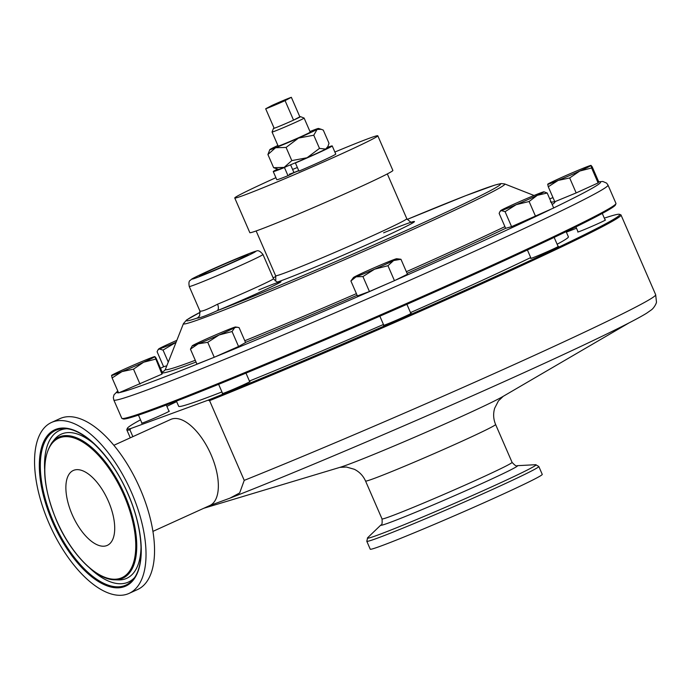 <?xml version="1.0" encoding="UTF-8"?>
<svg xmlns="http://www.w3.org/2000/svg" width="691" height="691" viewBox="0 0 691 691"><rect width="100%" height="100%" fill="white"/><g stroke="black" fill="none" stroke-linecap="round" stroke-linejoin="round"><path stroke-width="1.04" d="M209.494 505.674L229.973 498.142L239.665 492.942L244.234 480.366A269.447 8.387 -23.5 0 0 527.337 358.603A269.447 8.387 -23.5 0 0 655.673 294.72L656.45 301.881C656.752 302.891 654.135 307.84 651.518 309.784L646.586 313.239C640.721 316.858 630.874 322.092 617.046 328.951C594.744 340.015 564.737 354.12 527.017 371.274C430.83 415.084 298.667 471.538 229.973 498.142M51.454 422.486L59.97 418.616A93.855 43.965 65.6 0 1 140.178 488.882A93.855 43.965 65.6 0 1 137.647 589.501L129.131 593.37A93.855 43.965 65.6 0 1 48.923 523.104A93.855 43.965 65.6 0 1 51.454 422.486A93.855 43.965 65.6 0 1 131.661 492.761A93.855 43.965 65.6 0 1 129.131 593.37M222.562 393.369A15.124 0.466 -23.5 0 0 222.286 393.611A15.124 0.466 -23.5 0 0 242.809 385.12A15.124 0.466 -23.5 0 0 250.021 381.553A15.124 0.466 -23.5 0 0 249.65 381.587M383.73 325.107A15.124 0.466 -23.5 0 0 383.453 325.349A15.124 0.466 -23.5 0 0 403.985 316.867A15.124 0.466 -23.5 0 0 411.188 313.291A15.124 0.466 -23.5 0 0 410.825 313.325M530.973 258.175A15.124 0.466 -23.5 0 0 530.697 258.417A15.124 0.466 -23.5 0 0 551.219 249.935A15.124 0.466 -23.5 0 0 558.432 246.359A15.124 0.466 -23.5 0 0 558.06 246.393M578.03 231.779A15.124 0.466 -23.5 0 0 577.754 232.021A15.124 0.466 -23.5 0 0 598.285 223.53A15.124 0.466 -23.5 0 0 605.489 219.963A15.124 0.466 -23.5 0 0 605.126 219.997M141.871 422.961A15.124 0.466 -23.5 0 0 141.595 423.212A15.124 0.466 -23.5 0 0 162.126 414.721A15.124 0.466 -23.5 0 0 169.33 411.154A15.124 0.466 -23.5 0 0 168.967 411.18M152.953 531.37L209.848 505.51A47.273 22.147 -114.4 0 0 211.118 454.833A47.273 22.147 -114.4 0 0 170.72 419.446L113.825 445.306M108.418 501.286A41.123 19.262 65.6 0 1 107.312 545.372A41.123 19.262 65.6 0 1 72.166 514.579A41.123 19.262 65.6 0 1 73.272 470.493A41.123 19.262 65.6 0 1 108.418 501.286M497.58 496.622A93.786 2.919 156.5 0 1 370.238 549.181L366.8 541.278A93.786 2.919 156.5 0 0 494.143 488.718A93.786 2.919 156.5 0 0 538.816 466.485L542.254 474.389A93.786 2.919 156.5 0 1 497.58 496.622M530.705 257.57A212.483 6.608 156.5 0 1 467.194 287.214A212.483 6.608 156.5 0 1 410.506 312.591M383.453 324.468A212.483 6.608 156.5 0 1 249.416 381.035M221.941 391.944A212.483 6.608 156.5 0 1 178.675 406.299L176.421 401.1M176.646 401.618A268.497 8.352 -23.5 0 0 166.876 406.377M140.506 419.834A268.497 8.352 -23.5 0 0 127.325 428.342A268.497 8.352 -23.5 0 0 130.806 428.524L207.931 400.236L209.572 400.642L244.234 480.366M132.879 436.643L129.925 429.854A269.447 8.387 156.5 0 1 126.816 429.88A269.447 8.387 156.5 0 1 126.833 429.586L127.325 428.342M129.925 429.854L130.806 428.524M207.931 400.236A268.497 8.352 -23.5 0 0 491.88 278.162A268.497 8.352 -23.5 0 0 619.542 214.322A268.497 8.352 -23.5 0 0 604.323 218.157M576.501 228.263A268.497 8.352 -23.5 0 0 566.361 232.159M619.542 214.322L620.786 214.806A269.447 8.387 156.5 0 1 621.01 214.996A269.447 8.387 156.5 0 1 492.674 278.879A269.447 8.387 156.5 0 1 209.572 400.642M566.136 231.649L568.399 236.84A212.483 6.608 156.5 0 1 557.127 244.251M310.19 132.016A17.724 0.553 156.5 0 1 310.44 131.998A17.724 0.553 156.5 0 1 299.877 137.155A17.724 0.553 156.5 0 1 281.773 144.851A17.724 0.553 156.5 0 1 277.929 146.138A17.724 0.553 156.5 0 1 278.11 145.956M286.083 147.433L298.512 138.079A26.569 0.829 156.5 0 1 275.579 147.727A26.569 0.829 156.5 0 1 269.827 149.627L267.909 154.525L275.579 147.727L286.083 147.433L291.809 160.606L307.063 157.747L319.492 148.392L325.668 149.083L327.923 146.466L329.011 143.279L323.284 130.107L321.306 129.321L317.109 129.416A26.569 0.829 156.5 0 1 298.512 138.079L313.766 135.22L319.492 148.392M313.766 135.22L317.109 129.416A26.569 0.829 156.5 0 0 318.516 128.457L321.306 129.321M327.923 146.466L327.093 148.185A26.569 0.829 156.5 0 1 325.668 149.083A26.569 0.829 -23.5 0 1 307.063 157.747A26.569 0.829 -23.5 0 1 284.131 167.403A26.569 0.829 -23.5 0 1 278.404 169.355L273.636 167.697L284.131 167.403L291.809 160.606M267.909 154.525L273.636 167.697M269.827 149.627A26.569 0.829 156.5 0 1 271.252 148.72A26.569 0.829 156.5 0 1 277.894 145.473M309.974 131.523A26.569 0.829 156.5 0 1 312.781 130.409A26.569 0.829 156.5 0 1 318.516 128.457M285.072 100.636A14.744 0.458 156.5 0 1 273.601 105.645A14.744 0.458 156.5 0 1 265.681 108.772L271.96 105.455A14.744 0.458 156.5 0 1 291.352 97.31L285.072 100.636L293.554 120.13A14.744 0.458 156.5 0 1 282.083 125.14A14.744 0.458 156.5 0 1 274.163 128.276A14.744 0.458 156.5 0 1 273.472 128.405A14.744 0.458 156.5 0 1 274.051 128.016M291.352 97.31L299.834 116.814A14.744 0.458 156.5 0 1 300.507 116.649L304.118 118.066A17.491 0.544 156.5 0 1 304.126 118.083A17.491 0.544 156.5 0 1 282.265 128.137A17.491 0.544 156.5 0 1 272.047 132.033A17.491 0.544 156.5 0 1 272.047 132.007L278.179 146.129M297.372 167.498A17.491 0.544 156.5 0 1 292.595 169.425M298.719 170.599A18.389 0.57 156.5 0 1 289.365 174.106M300.507 116.649A14.744 0.458 156.5 0 1 293.554 120.13L299.834 116.814M274.163 128.276L265.681 108.772M293.943 172.543L290.583 164.804M327.474 147.408A32.14 1.002 156.5 0 1 332.216 145.922L335.757 154.067A32.14 1.002 156.5 0 1 332.691 155.898A32.14 1.002 156.5 0 1 298.944 171.126L295.403 162.981L297.735 161.789M332.216 145.922A32.14 1.002 156.5 0 1 329.149 147.753A32.14 1.002 156.5 0 1 295.403 162.981M293.986 172.629L287.992 175.687L284.45 167.533A32.14 1.002 156.5 0 1 273.256 171.558A32.14 1.002 156.5 0 1 276.322 169.727A32.14 1.002 156.5 0 1 277.575 169.096M287.992 175.687A32.14 1.002 156.5 0 1 276.797 179.703L273.256 171.558M286.782 166.35L284.45 167.533M615.949 203.681L615.456 204.916A268.497 8.352 156.5 0 1 487.587 268.281A268.497 8.352 156.5 0 1 123.24 418.945L121.996 418.452A269.447 8.387 -23.5 0 0 487.621 267.262A269.447 8.387 -23.5 0 0 615.949 203.681A269.447 8.387 -23.5 0 0 615.957 203.387L608.011 185.102L606.62 183.124L602.82 181.465L598.656 181.819M608.011 185.102A269.447 8.387 -23.5 0 1 479.675 248.976A269.447 8.387 -23.5 0 1 113.816 399.985L121.771 418.262A269.447 8.387 -23.5 0 0 121.996 418.452M235.51 260.999A26.474 0.821 -23.5 0 0 248.121 254.754A26.474 0.821 -23.5 0 0 212.172 269.559A26.474 0.821 -23.5 0 0 199.587 275.856A26.474 0.821 -23.5 0 0 235.51 260.999M258.805 289.935A45.856 1.425 156.5 0 1 280.969 281.678A45.856 1.425 156.5 0 1 259.125 292.535A45.856 1.425 156.5 0 1 217.112 310.743A5.675 3.006 67.6 0 0 217.553 304.204A40.182 1.252 -23.5 0 0 254.366 288.251A40.182 1.252 -23.5 0 0 273.498 278.723C276.65 282.058 278.585 283.163 279.311 282.023L279.311 282.023M199.811 310.717C200.399 312.185 206.315 310.017 217.553 304.204M196.875 318.171A171.23 5.329 -23.5 0 1 200.226 312.254L186.665 319.916L183.435 323.63A175.238 5.45 -23.5 0 0 421.372 225.612A175.238 5.45 -23.5 0 0 504.689 183.944L501.139 183.556L494.791 185.102L465.466 195.769L407.18 219.436A171.23 5.329 -23.5 0 1 500.37 184.031A171.23 5.329 -23.5 0 1 418.936 224.73A171.23 5.329 -23.5 0 1 217.112 310.743C206.454 315.614 199.708 318.085 196.875 318.171A5.675 5.666 26.3 0 0 199.699 315.485L198.447 317.143M155.458 359.165L143.642 362.214A23.632 0.734 -23.5 0 0 154.896 356.642L156.019 357.99L162.523 372.959L161.97 374.125L154.853 356.591A23.632 0.734 -23.5 0 0 144.479 360.46A23.632 0.734 -23.5 0 0 122.808 369.858A23.632 0.734 -23.5 0 0 111.571 375.412L112.115 377.951L121.97 371.611A23.632 0.734 -23.5 0 0 143.642 362.214L133.51 369.141L121.97 371.611A23.632 0.734 -23.5 0 1 111.553 375.429L111.553 375.429A23.632 0.734 -23.5 0 0 111.553 375.429L111.562 375.412M112.115 377.951L118.627 392.911L161.97 374.125M140.014 384.101L133.51 369.141M237.307 327.189L234.724 327.629A23.632 0.734 -23.5 0 0 235.545 326.99L239.069 327.594L245.581 342.555L238.559 346.493L214.245 357.273L196.944 364.114L190.44 349.154L198.248 343.798L207.741 342.313L219.056 334.988A23.632 0.734 -23.5 0 0 234.724 327.629L232.055 331.533L219.056 334.988A23.632 0.734 -23.5 0 1 198.248 343.798A23.632 0.734 -23.5 0 1 192.253 345.811L190.44 349.154M238.559 346.493L232.055 331.533M214.245 357.273L207.741 342.313M235.545 326.99A23.632 0.734 -23.5 0 0 229.585 329.08A23.632 0.734 -23.5 0 0 208.768 337.89A23.632 0.734 -23.5 0 0 193.109 345.25A23.632 0.734 -23.5 0 0 192.253 345.811M400.953 259.272L407.457 274.232L394.457 280.667L369.435 291.516L357.411 295.929L350.898 280.961L356.072 276.823L362.93 276.555L374.6 269.196L387.953 265.707L393.611 260.55A23.632 0.734 -23.5 0 0 396.712 258.736A23.632 0.734 -23.5 0 0 394.095 259.54A23.632 0.734 -23.5 0 0 375.567 267.167A23.632 0.734 -23.5 0 0 356.556 275.813A23.632 0.734 -23.5 0 0 353.429 277.557A23.632 0.734 -23.5 0 0 356.072 276.823A23.632 0.734 -23.5 0 0 374.6 269.196A23.632 0.734 -23.5 0 0 393.611 260.55L400.953 259.272L396.712 258.736M369.435 291.516L362.93 276.555M350.898 280.961L353.429 277.557M394.457 280.667L387.953 265.707M547.194 193.005L553.698 207.974L511.582 226.648L505.078 211.679L516.246 204.657L529.107 201.504L537.304 195.32L547.194 193.005L543.955 191.804A23.632 0.734 -23.5 0 0 543.385 191.917A23.632 0.734 -23.5 0 0 528.399 197.842A23.632 0.734 -23.5 0 0 507.341 207.179A23.632 0.734 -23.5 0 0 500.664 210.625A23.632 0.734 -23.5 0 0 501.269 210.582L500.008 211.506L499.135 213.364L505.648 228.324L511.582 226.648M535.611 216.464L529.107 201.504M505.078 211.679L501.269 210.582A23.632 0.734 -23.5 0 0 516.246 204.657A23.632 0.734 -23.5 0 0 537.304 195.32A23.632 0.734 -23.5 0 0 543.955 191.804M598.682 181.768L598.121 182.934L576.173 192.919L569.669 177.95L579.801 171.031L591.617 167.973L591.012 165.399A23.632 0.734 -23.5 0 0 580.639 169.278A23.632 0.734 -23.5 0 0 558.967 178.667A23.632 0.734 -23.5 0 0 547.73 184.221A23.632 0.734 -23.5 0 0 547.713 184.247L548.274 186.76L558.129 180.42A23.632 0.734 -23.5 0 0 579.801 171.031A23.632 0.734 -23.5 0 0 591.055 165.451L592.178 166.807L598.682 181.768M548.274 186.76L554.778 201.729L576.173 192.919M598.121 182.934L591.617 167.973M569.669 177.95L558.129 180.42A23.632 0.734 -23.5 0 1 547.713 184.247L547.73 184.221M176.058 342.321L163.041 350.069L159.224 348.972L157.971 349.896L157.099 351.745L163.603 366.714L166.799 365.807M168.267 362.084L163.041 350.069M176.844 340.343A23.632 0.734 -23.5 0 0 165.304 345.56A23.632 0.734 -23.5 0 0 158.628 349.015A23.632 0.734 -23.5 0 0 159.224 348.972A23.632 0.734 -23.5 0 0 174.21 343.047A23.632 0.734 -23.5 0 0 176.093 342.244M275.916 177.673A77.997 2.427 -23.5 0 0 262.684 183.72A77.997 2.427 -23.5 0 0 234.75 197.989L249.822 232.651A77.997 2.427 -23.5 0 0 290.168 217.475A77.997 2.427 -23.5 0 0 364.943 184.713A77.997 2.427 -23.5 0 0 392.877 170.452L377.804 135.781A77.997 2.427 -23.5 0 0 334.876 152.037M234.75 197.989A77.997 2.427 -23.5 0 0 275.096 182.813A77.997 2.427 -23.5 0 0 349.871 150.051A77.997 2.427 -23.5 0 0 377.804 135.781M293.779 172.741A18.484 0.579 -23.5 0 0 298.762 170.712M203.741 508.282L340.205 467.271A91.661 2.85 -23.5 0 0 461.623 416.431A91.661 2.85 -23.5 0 0 502.823 396.556L629.035 322.896M503.178 396.349L498.427 400.918L494.678 408.226C493.054 413.719 493.357 419.135 495.602 424.481A70.905 2.203 156.5 0 1 461.83 441.29A70.905 2.203 156.5 0 1 365.548 481.022L382.019 518.906C382.373 523.104 382.002 525.125 380.922 524.97L367.629 537.762L366.8 541.278M53.311 521.455A84.967 39.802 65.6 0 1 64.652 428.653C84.026 428.472 112.573 457.546 128.016 494.082C143.322 528.416 145.309 565.592 133.173 579.378A84.967 39.802 65.6 0 1 53.311 521.455M52.464 521.809A85.839 40.208 65.6 0 1 56.083 429.249A85.839 40.208 65.6 0 1 128.129 494.056A85.839 40.208 65.6 0 1 124.501 586.607A85.839 40.208 65.6 0 1 52.464 521.809M134.322 577.857A83.257 38.998 65.6 0 1 89.692 568.045M141.033 546.218A79.163 37.081 65.6 0 1 118.316 579.922L114.551 579.801A77.461 36.286 65.6 0 0 124.898 495.197A77.461 36.286 65.6 0 0 52.093 442.395L54.477 439.485A79.163 37.081 65.6 0 1 94.805 444.529M56.532 520.314A76.589 35.88 65.6 0 1 59.772 437.731A76.589 35.88 65.6 0 1 124.052 495.551A76.589 35.88 65.6 0 1 120.813 578.134A76.589 35.88 65.6 0 1 56.532 520.314M495.602 424.481L512.074 462.357C514.907 465.475 516.635 466.589 517.257 465.682L535.68 464.697A91.946 2.859 156.5 0 1 492.277 486.585A91.946 2.859 156.5 0 1 406.273 523.83A91.946 2.859 156.5 0 1 367.629 537.762M517.257 465.682A74.593 2.323 156.5 0 1 482.042 483.441A74.593 2.323 156.5 0 1 412.268 513.655A74.593 2.323 156.5 0 1 380.922 524.97M512.074 462.357A70.905 2.203 156.5 0 1 478.302 479.165A70.905 2.203 156.5 0 1 382.019 518.906M44.604 468.861A83.257 38.998 65.6 0 1 66.552 428.783M243.811 263.988A40.182 1.252 156.5 0 1 189.256 286.506C188.626 282.904 188.98 280.848 190.301 280.33C192.435 278.767 188.418 280.218 208.544 270.898C228.237 261.932 254.798 250.928 256.231 251.161C257.95 249.995 260.187 251.101 262.951 254.461A40.182 1.252 156.5 0 1 243.811 263.988M208.63 270.863A34.507 1.071 -23.5 0 0 196.089 277.903A34.507 1.071 -23.5 0 0 239.051 259.704A34.507 1.071 -23.5 0 0 251.593 252.664A34.507 1.071 -23.5 0 0 208.63 270.863M277.575 281.997A77.193 2.401 -23.5 0 0 377.493 239.941A77.193 2.401 -23.5 0 0 383.609 232.824M275.217 280.935L275.804 279.708L275.623 275.735A71.519 2.228 -23.5 0 0 372.734 235.657A71.519 2.228 -23.5 0 0 406.8 218.701L387.323 173.916M183.435 323.63L165.408 369.34A210.021 6.539 -23.5 0 0 195.285 360.296M244.787 340.749A210.021 6.539 -23.5 0 0 356.409 293.632M406.36 271.71A210.021 6.539 -23.5 0 0 450.558 251.861A210.021 6.539 -23.5 0 0 504.905 226.622M407.068 273.351A214.029 6.66 -23.5 0 0 452.985 252.742A214.029 6.66 -23.5 0 0 505.639 228.315M552.187 204.501A214.029 6.66 -23.5 0 0 551.228 202.299M163.845 366.645A263.772 8.206 -23.5 0 0 160.485 368.277L163.802 366.653M117.833 391.089A263.772 8.206 -23.5 0 0 118.541 392.713M119.483 392.557A263.772 8.206 -23.5 0 0 210.919 358.594M215.221 356.841A263.772 8.206 -23.5 0 0 389.646 282.757M394.984 280.408A263.772 8.206 -23.5 0 0 474.916 244.7A263.772 8.206 -23.5 0 0 550.217 209.606M553.681 207.931A263.772 8.206 -23.5 0 0 598.579 181.992M552.99 197.609A263.772 8.206 -23.5 0 0 549.742 198.861M164.855 370.359A214.029 6.66 -23.5 0 0 162.359 372.579M162.445 372.769A214.029 6.66 -23.5 0 0 196.037 362.032M245.512 342.408A214.029 6.66 -23.5 0 0 357.117 295.264M275.89 276.521A171.23 5.329 -23.5 0 0 273.092 277.791L275.89 276.521M52.093 442.395C40.907 459.489 42.35 485.471 56.429 520.34C70.499 553.379 95.997 579.775 114.551 579.801M126.816 429.88L130.279 437.826M621.01 214.996L655.673 294.72M535.68 464.697L538.816 466.485M339.808 467.384L346.39 467.021L354.293 469.267C359.424 471.823 363.172 475.745 365.548 481.022M273.472 128.405L272.047 132.007M304.126 118.083L310.259 132.18M189.256 286.506L199.811 310.786L199.699 315.485M412.277 221.992C412.156 223.202 410.324 222.096 406.8 218.701M552.083 202.247L550.416 201.927M113.816 399.985L113.324 397.619L113.989 394.837L117.764 390.933M275.623 275.735L256.145 230.958M552.99 197.6L549.734 198.853M164.501 370.773L165.408 369.34M504.689 183.944L534.039 195.484M262.951 254.461L273.498 278.723M141.949 423.151L138.45 415.101M169.045 411.37L166.281 405.004M222.64 393.55L218.624 384.317M249.736 381.769L245.97 373.114M410.903 313.515L406.913 304.334M383.807 325.297L379.851 316.184M558.147 246.583L554.156 237.402M531.051 258.365L527.406 249.978M500.664 210.625L500.008 211.506M605.204 220.179L602.267 213.433M578.108 231.96L575.905 226.89M158.628 349.015L157.971 349.896"/></g></svg>
